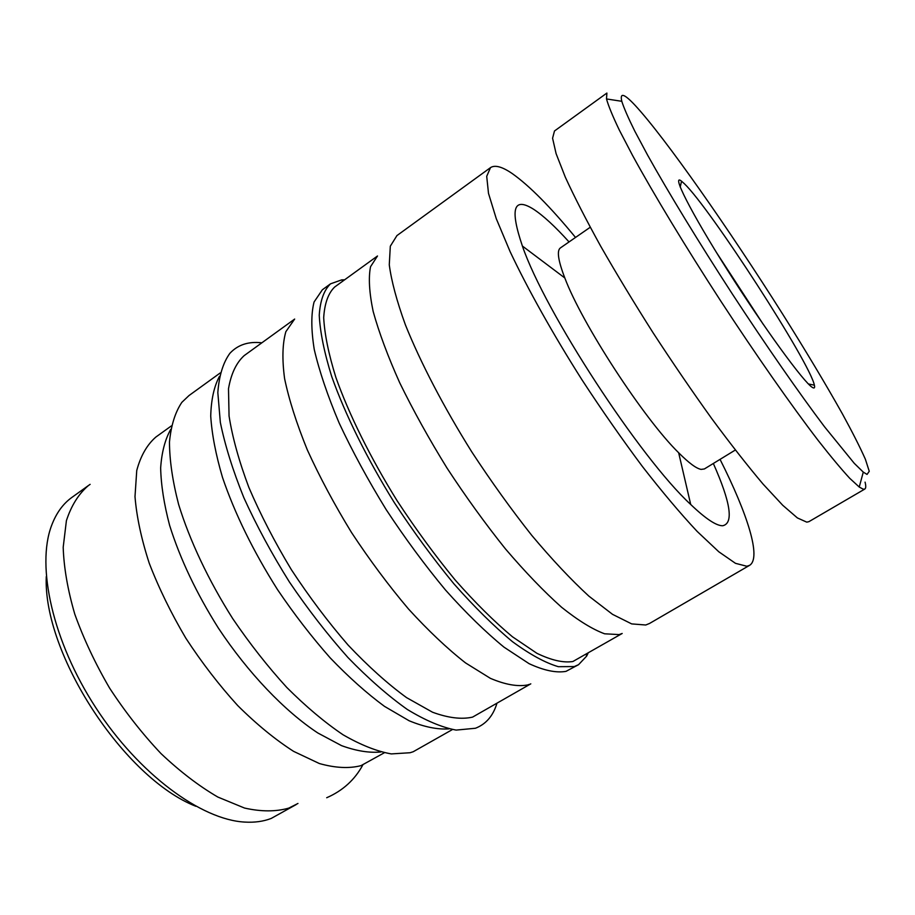 <?xml version="1.0" encoding="UTF-8"?>
<svg xmlns="http://www.w3.org/2000/svg" width="915" height="915" viewBox="0 0 915 915"><rect width="100%" height="100%" fill="white"/><g stroke="black" fill="none" stroke-linecap="round" stroke-linejoin="round"><path stroke-width="1.37" d="M716.468 252.506L763.27 324.368M684.397 183.743C710.326 208.448 809.958 362.649 814.373 385.146C815.013 387.88 814.35 388.635 812.371 387.4C804.068 382.779 763.785 327.559 727.139 269.593C690.39 211.571 670.889 172.58 681.538 181.193L684.397 183.743M867.043 474.416L863.28 472.106L854.29 463.356L824.438 426.665C799.15 393.141 765.615 344.921 732.046 293.532C698.625 242.04 668.076 191.887 647.648 155.195L634.781 131.12C628.228 117.898 623.904 107.959 621.788 101.302C619.707 92.243 624.156 93.605 635.159 105.385C665.022 137.65 729.038 229.173 782.668 314.12C805.886 351.04 825.81 384.323 842.452 413.946C852.437 432.223 860.089 447.332 865.384 459.25L869.25 471.294L867.043 474.416M863.257 489.193L859.242 487.043L849.715 478.271C841.285 469.132 830.763 456.528 818.159 440.435C791.441 405.574 756.019 355.009 720.688 300.932C685.507 246.741 653.585 193.9 632.517 155.367L619.341 130.113C612.707 116.262 608.429 105.877 606.496 98.946L606.897 93.056L554.49 130.982L552.58 138.222L556.103 153.663L565.367 177.293C574.38 196.908 586.149 219.875 600.663 246.169C616.561 273.917 634.072 302.842 653.207 332.969C672.822 363.015 692.323 391.551 711.733 418.59C730.547 444.027 747.658 465.849 763.053 484.069L782.737 505.274L797.4 517.936L806.767 522.145L808.917 521.653L864.789 489.068L863.257 489.193M735.317 450.031L704.367 468.96L701.119 469.395C696.349 468.549 688.869 463.001 678.656 452.753C643.874 418.784 581.837 323.533 564.829 277.977C558.139 260.603 556.663 250.584 560.403 247.919L590.232 227.263M713.334 463.47C730.73 502.632 733.841 523.391 722.656 525.759C716.205 525.782 705.557 518.691 690.711 504.485C639.962 457.775 544.597 311.34 522.396 246.044C509.758 208.837 513.475 196.565 533.559 209.238C543.224 215.551 555.05 226.451 569.05 241.937M720.048 459.364C747.566 513.944 761.703 558.15 749.534 565.367L746.846 566.259L735.488 563.331L718.801 551.779L697.161 531.421C680.497 513.624 662.277 492.007 642.479 466.581C622.2 439.406 602.059 410.538 582.054 379.942C552.797 333.815 527.715 288.923 510.055 251.511L496.25 218.628L488.496 193.351L486.711 176.321L490.497 167.628C494.958 164.711 502.221 166.702 512.274 173.598C529.465 185.779 550.544 207.065 575.524 237.454M649.536 623.458L645.75 625.002L631.682 623.904L612.535 614.342L588.837 596.1C571.052 579.744 552.042 559.511 531.798 535.412C511.313 509.518 491.332 481.713 471.865 452.021C443.695 407.049 420.568 362.603 405.391 324.825C396.79 301.104 391.426 281.099 389.275 264.79L390.316 246.192L396.938 235.59M621.857 633.592L619.078 634.598L604.621 633.798C592.554 629.36 578.223 620.53 561.638 607.308C544.002 591.582 525.256 572.092 505.4 548.84C485.362 523.815 465.918 496.925 447.069 468.148C429.078 439.017 413.294 410.56 399.718 382.779C387.777 356.129 378.924 332.328 373.148 311.386C369.237 292.548 368.368 277.657 370.541 266.711L377.495 255.983L334.673 287.013C328.256 293.212 324.596 303.425 323.693 317.642C324.55 334.124 328.611 354.059 335.885 377.438C349.05 414.518 370.323 457.569 397.076 500.677C415.696 529.076 435.06 555.519 455.178 580.007C475.217 602.699 494.283 621.605 512.4 636.737L536.911 653.31C551.39 660.287 563.377 663.02 572.882 661.511L622.189 633.477M587.968 653.413L586.675 656.078L578.554 664.69L574.243 666.566L558.344 666.692C545.283 662.837 530.002 654.5 512.491 641.689C493.974 626.306 474.45 607.022 453.932 583.85C433.321 558.825 413.466 531.775 394.388 502.712C366.961 458.564 345.161 414.449 331.688 376.465C324.253 352.515 320.101 332.099 319.244 315.206C320.193 300.658 323.956 290.192 330.521 283.833L341.684 279.887L344.646 279.784M578.554 664.69L565.996 671.358C556.206 673.085 543.899 670.523 529.076 663.661L503.993 647.145C485.476 631.99 465.975 612.958 445.514 590.038C424.949 565.264 405.162 538.443 386.153 509.586C368.116 480.249 352.458 451.427 339.191 423.119C327.662 395.84 319.358 371.307 314.257 349.507C311.089 329.766 311.02 313.925 314.074 301.996L322.354 289.781L330.521 283.833M529.442 684.329L527.726 684.935C517.638 686.845 505.183 684.637 490.36 678.324L465.518 662.895C447.321 648.655 428.312 630.687 408.49 608.99C388.646 585.52 369.671 560.037 351.543 532.553C334.421 504.577 319.667 477.001 307.28 449.803C296.586 423.553 289.026 399.809 284.588 378.581C282.014 359.263 282.438 343.628 285.857 331.676L294.573 319.163M530.803 683.837L472.563 717.12C461.537 719.602 448.201 717.966 432.543 712.225L406.58 697.63C387.754 683.917 368.299 666.417 348.192 645.167C328.176 622.086 309.247 596.935 291.382 569.702C274.637 541.943 260.455 514.493 248.834 487.363C238.998 461.126 232.41 437.336 229.059 415.993L228.498 388.761C231.038 373.892 236.253 362.843 244.156 355.626L294.664 319.06M496.845 703.646C493.013 716.022 485.876 724.223 475.423 728.26L456.139 730.09C441.773 727.402 425.475 720.517 407.255 709.422C388.177 695.892 368.402 678.575 347.906 657.473C327.444 634.495 307.909 609.299 289.323 581.86C271.744 553.758 256.589 525.713 243.859 497.714C232.845 470.436 224.999 445.331 220.343 422.421L217.827 392.558C219.085 375.745 223.111 362.66 229.894 353.304C237.877 344.749 248.537 341.261 261.85 342.816M448.99 728.866C437.576 729.701 424.297 727.002 409.142 720.768L384.483 706.357C366.869 693.398 348.775 677.237 330.224 657.908C311.763 637.012 294.184 614.24 277.485 589.569C253.192 551.093 234.869 513.715 222.505 477.447C215.791 454.618 211.868 434.168 210.725 416.108C211.148 399.729 214.053 386.485 219.44 376.397M452.422 729.552L413.203 751.741L410.069 752.736L391.3 753.914C376.831 751.352 360.773 744.993 343.114 734.814C324.802 722.461 306.045 706.689 286.841 687.508C267.798 666.635 249.772 643.702 232.765 618.7C208.494 580.385 189.748 540.628 178.608 504.394C172.58 481.107 169.538 460.325 169.469 442.037C171.036 425.509 175.165 412.276 181.856 402.337L188.982 395.566L220.195 372.965M380.834 751.97C369.351 753.091 356.244 750.975 341.501 745.622L317.814 732.972C284.599 711.069 248.239 673.12 218.365 628.079C196.405 593.183 180.164 558.962 169.63 525.416C164.037 504.199 161.04 485.041 160.651 467.92C161.715 452.273 165.077 439.429 170.739 429.375M384.3 752.782L361.013 765.638C349.13 768.703 335.233 767.994 319.358 763.533L293.589 751.352C275.243 739.583 256.623 724.325 237.728 705.579C219.131 685.129 201.826 662.666 185.837 638.19C171.048 613.119 158.844 588.139 149.237 563.228C141.379 539.015 136.632 516.815 134.997 496.628L136.747 470.504C140.636 455.933 147.006 444.793 155.836 437.073L171.402 425.887M297.958 803.473L288.808 808.094C275.964 811.788 261.21 811.777 244.557 808.059L217.827 797.045C198.978 786.054 180.038 771.574 161.006 753.583C142.374 733.853 125.241 712.03 109.594 688.091C95.252 663.489 83.642 638.83 74.778 614.114C67.733 589.981 63.867 567.712 63.192 547.307L66.406 520.658C71.301 505.618 78.633 493.906 88.412 485.545L90.127 484.355M296.174 804.571L271.195 818.445C263.348 821.476 254.484 822.677 244.58 822.07C201.266 819.737 139.08 774.262 95.892 707.833C52.601 641.472 36.165 566.213 51.537 525.656C56.192 513.189 63.009 503.765 71.965 497.36L88.412 485.545M195.867 806.287C123.96 778.219 42.868 653.699 46.276 576.587M865.075 482.125C866.059 486.014 865.956 488.324 864.789 489.068M808.425 383.968L814.373 385.146M621.788 101.302L606.496 98.946M863.28 472.106L859.242 487.043M564.829 277.977L522.396 246.044M678.656 452.753L690.711 504.485M490.497 167.628L396.824 235.67M342.931 281.031L341.684 279.887M586.138 654.477L586.675 656.078M749.534 565.367L649.421 623.527M680.211 187.118L681.538 181.193M326.701 797.731C342.736 790.743 354.78 779.82 362.82 764.94"/></g></svg>

